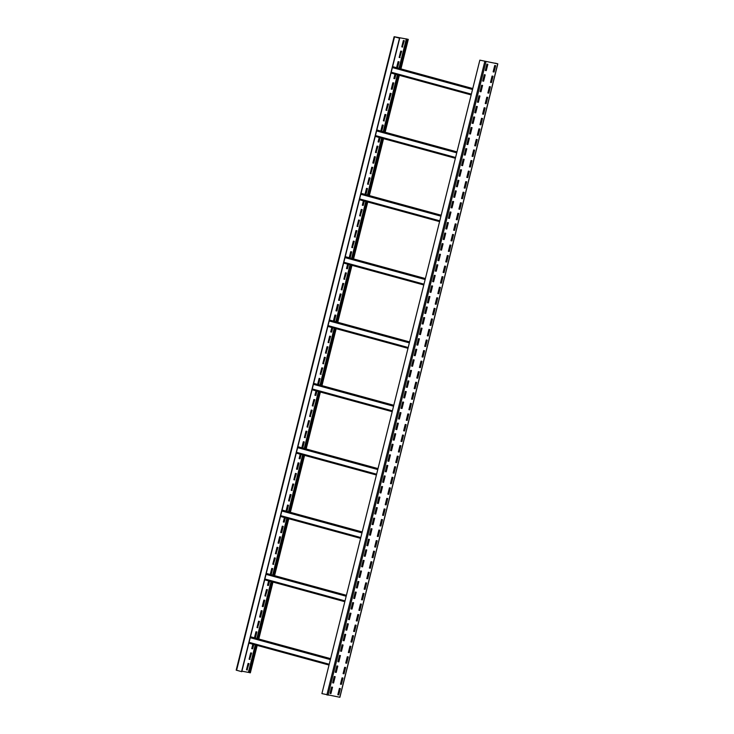 <?xml version="1.0" encoding="UTF-8"?>
<svg xmlns="http://www.w3.org/2000/svg" width="734" height="734" viewBox="0 0 734 734"><rect width="100%" height="100%" fill="white"/><g stroke="black" fill="none" stroke-linecap="round" stroke-linejoin="round"><path stroke-width="1.1" d="M407.664 39.269L394.121 36.7L399.498 38.196L394.543 36.801L407.875 39.269L407.297 39.168L400.324 68.73M256.579 645.25L249.725 672.739L250.257 672.794M398.727 75.134L384.524 132.074M382.928 138.478L368.734 195.418M367.138 201.822L352.935 258.763M351.338 265.167L337.145 322.116M335.548 328.52L321.345 385.46M319.749 391.864L305.555 448.804M303.959 455.208L289.765 512.149M288.168 518.553L273.966 575.502M272.369 581.906L258.175 638.846M248.624 663.545L247.055 669.848L246.486 669.747M251.257 652.994L249.688 659.288L249.12 659.187M253.404 644.379L252.312 648.728L251.744 648.636M256.524 631.873L255.001 637.974M259.148 621.313L257.579 627.616L257.01 627.515M261.781 610.761L260.212 617.055L259.643 616.964L261.212 610.66L262.157 610.826L260.579 617.156L259.634 616.991M264.414 600.201L262.845 606.504L262.277 606.403L263.845 600.1L264.791 600.265L263.212 606.605L262.267 606.44M267.048 589.641L265.479 595.944L264.91 595.843M269.194 581.034L268.112 585.383L267.543 585.282M272.314 568.529L270.791 574.63M274.947 557.968L273.378 564.272L272.809 564.171M277.58 547.408L276.012 553.711L275.443 553.61M280.214 536.857L278.636 543.151L278.067 543.059L279.645 536.756L280.59 536.921L279.003 543.252L278.067 543.087M282.847 526.296L281.269 532.6L280.7 532.499L282.278 526.195L283.214 526.361L281.636 532.701L280.691 532.535M284.985 517.69L283.902 522.039L283.333 521.938M288.104 505.185L286.59 511.286M290.737 494.624L289.168 500.927L288.6 500.827M293.371 484.064L291.802 490.367L291.233 490.266M296.004 473.513L294.435 479.807L293.866 479.706M298.637 462.952L297.068 469.246L296.499 469.154L298.068 462.851L299.013 463.016L297.435 469.347L296.49 469.182M300.784 454.346L299.701 458.695L299.133 458.594M303.904 441.831L302.38 447.942M306.537 431.28L304.959 437.574L304.39 437.482M309.17 420.72L307.592 427.023L307.023 426.922M311.803 410.159L310.225 416.462L309.656 416.361M314.427 399.608L312.858 405.902L312.289 405.801M316.574 390.993L315.492 395.342L314.923 395.25L316.024 390.846M319.694 378.487L318.171 384.588M322.327 367.927L320.758 374.23L320.189 374.129M324.96 357.375L323.391 363.669L322.822 363.578M327.593 346.815L326.024 353.118L325.456 353.017M330.227 336.255L328.658 342.558L328.089 342.457M332.374 327.648L331.291 331.997L330.722 331.896M335.493 315.143L333.97 321.244M338.126 304.582L336.548 310.886L335.979 310.785L337.557 304.482L338.493 304.647L336.915 310.987L335.97 310.821M340.75 294.031L339.181 300.325L338.613 300.224M343.384 283.471L341.815 289.765L341.246 289.673M346.017 272.91L344.448 279.214L343.879 279.113M348.164 264.304L347.081 268.653L346.512 268.552M351.283 251.799L349.76 257.9M353.916 241.238L352.348 247.542L351.779 247.441M356.55 230.678L354.981 236.981L354.412 236.88M359.183 220.127L357.614 226.421L357.045 226.32M361.816 209.566L360.238 215.86L359.669 215.768M363.963 200.96L362.871 205.309L362.302 205.208M367.073 188.445L365.56 194.556M369.707 177.894L368.138 184.188L367.569 184.096M372.34 167.334L370.771 173.637L370.202 173.536M374.973 156.773L373.404 163.076L372.835 162.976L374.404 156.672L375.349 156.837L373.771 163.177L372.826 163.012M377.606 146.222L376.037 152.516L375.469 152.415M379.753 137.607L378.671 141.965L378.102 141.864M382.873 125.101L381.35 131.202M385.506 114.541L383.937 120.844L383.368 120.743M388.139 103.989L386.57 110.284L385.992 110.192M390.772 93.429L389.194 99.732L388.625 99.631M393.406 82.869L391.828 89.172L391.259 89.071L392.828 82.777L393.773 82.942L392.195 89.273L391.25 89.108M395.543 74.262L394.461 78.611L393.892 78.51M398.663 61.757L397.14 67.858M401.296 51.196L399.727 57.5L399.158 57.399M403.929 40.645L402.36 46.939L401.792 46.838M236.293 670.179L241.77 671.693L399.709 38.232M399.498 38.196L241.559 671.656M479.843 60.151L497.817 63.84L479.843 60.151L321.905 693.612L339.778 697.254M494.982 63.133L497.395 63.702L494.936 63.307M330.951 693.547L330.006 693.382L331.584 687.052L332.53 687.217L330.951 693.547L330.016 693.346M333.585 682.996L332.64 682.831L334.218 676.491L335.163 676.656L333.585 682.996L332.649 682.794M336.218 672.436L335.273 672.271L336.851 665.931L337.796 666.096L336.218 672.436L335.282 672.234M338.851 661.875L337.906 661.71L339.484 655.379L340.429 655.545L338.851 661.875L337.915 661.673M341.484 651.315L340.539 651.15L342.117 644.819L343.062 644.984L341.484 651.315L340.548 651.122M344.118 640.764L343.173 640.599L344.751 634.259L345.696 634.424L344.118 640.764L343.182 640.562M346.751 630.203L345.806 630.038L347.384 623.707L348.329 623.872L346.751 630.203L345.815 630.001M349.375 619.643L348.439 619.478L350.017 613.147L350.962 613.312L349.375 619.643L348.439 619.45M352.008 609.092L351.063 608.926L352.65 602.586L353.595 602.752L352.008 609.092L351.072 608.89M354.641 598.531L353.696 598.366L355.274 592.026L356.219 592.191L354.641 598.531L353.705 598.329M357.274 587.971L356.329 587.806L357.908 581.475L358.853 581.64L357.274 587.971L356.339 587.769M359.908 577.41L358.963 577.245L360.541 570.914L361.486 571.08L359.908 577.41L358.972 577.218M362.541 566.859L361.596 566.694L363.174 560.354L364.119 560.519L362.541 566.859L361.605 566.657M365.174 556.299L364.229 556.133L365.807 549.803L366.752 549.968L365.174 556.299L364.238 556.097M367.807 545.738L366.862 545.573L368.44 539.242L369.386 539.407L367.807 545.738L366.872 545.546M370.441 535.187L369.496 535.022L371.074 528.682L372.019 528.847L370.441 535.187L369.505 534.985M373.074 524.626L372.129 524.461L373.707 518.131L374.652 518.287L373.074 524.626L372.138 524.425M375.707 514.066L374.762 513.901L376.34 507.57L377.285 507.735L375.707 514.066L374.771 513.864M378.331 503.506L377.386 503.35L378.973 497.01L379.918 497.175L378.331 503.506L377.395 503.313M380.964 492.954L380.019 492.789L381.607 486.449L382.542 486.614L380.964 492.954L380.029 492.753M383.598 482.394L382.653 482.229L384.231 475.898L385.176 476.063L383.598 482.394L382.662 482.192M386.231 471.834L385.286 471.668L386.864 465.338L387.809 465.503L386.231 471.834L385.295 471.641M388.864 461.282L387.919 461.117L389.497 454.777L390.442 454.942L388.864 461.282L387.928 461.08M391.497 450.722L390.552 450.557L392.13 444.226L393.075 444.391L391.497 450.722L390.561 450.52M394.13 440.161L393.185 439.996L394.764 433.666L395.709 433.831L394.13 440.161L393.195 439.969M396.764 429.61L395.819 429.445L397.397 423.105L398.342 423.27L396.764 429.61L395.828 429.408M399.397 419.05L398.452 418.885L400.03 412.545L400.975 412.71L399.397 419.05L398.461 418.848M402.03 408.489L401.085 408.324L402.663 401.993L403.608 402.159L402.03 408.489L401.094 408.287M404.654 397.929L403.718 397.764L405.296 391.433L406.241 391.598L404.654 397.929L403.718 397.736M407.287 387.378L406.342 387.213L407.93 380.873L408.866 381.038L407.287 387.378L406.352 387.176M409.921 376.817L408.976 376.652L410.554 370.321L411.499 370.486L409.921 376.817L408.985 376.615M412.554 366.257L411.609 366.092L413.187 359.761L414.132 359.926L412.554 366.257L411.618 366.064M415.187 355.706L414.242 355.54L415.82 349.201L416.765 349.366L415.187 355.706L414.251 355.504M417.82 345.145L416.875 344.98L418.453 338.649L419.398 338.805L417.82 345.145L416.884 344.943M420.454 334.585L419.509 334.42L421.087 328.089L422.032 328.254L420.454 334.585L419.518 334.383M423.087 324.024L422.142 323.868L423.72 317.528L424.665 317.694L423.087 324.024L422.151 323.832M425.72 313.473L424.775 313.308L426.353 306.968L427.298 307.133L425.72 313.473L424.784 313.271M428.353 302.913L427.408 302.747L428.986 296.417L429.931 296.582L428.353 302.913L427.417 302.711M430.977 292.352L430.041 292.187L431.62 285.856L432.565 286.021L430.977 292.352L430.041 292.16M433.611 281.801L432.665 281.636L434.253 275.296L435.198 275.461L433.611 281.801L432.675 281.599M436.244 271.241L435.299 271.075L436.877 264.745L437.822 264.91L436.244 271.241L435.308 271.039M438.877 260.68L437.932 260.515L439.51 254.184L440.455 254.349L438.877 260.68L437.941 260.478M441.51 250.129L440.565 249.964L442.143 243.624L443.088 243.789L441.51 250.129L440.574 249.927M444.143 239.568L443.198 239.403L444.776 233.063L445.721 233.228L444.143 239.568L443.208 239.367M446.777 229.008L445.832 228.843L447.41 222.512L448.355 222.677L446.777 229.008L445.841 228.806M449.41 218.448L448.465 218.282L450.043 211.952L450.988 212.117L449.41 218.448L448.474 218.255M452.043 207.896L451.098 207.731L452.676 201.391L453.621 201.556L452.043 207.896L451.107 207.694M454.676 197.336L453.731 197.171L455.309 190.84L456.254 191.005L454.676 197.336L453.74 197.134M457.31 186.775L456.364 186.61L457.943 180.28L458.888 180.445L457.31 186.775L456.374 186.583M459.934 176.224L458.989 176.059L460.576 169.719L461.521 169.884L459.934 176.224L458.998 176.022M462.567 165.664L461.622 165.499L463.209 159.159L464.145 159.324L462.567 165.664L461.631 165.462M465.2 155.103L464.255 154.938L465.833 148.607L466.778 148.773L465.2 155.103L464.264 154.902M467.833 144.543L466.888 144.378L468.466 138.047L469.411 138.212L467.833 144.543L466.897 144.35M470.466 133.992L469.521 133.827L471.1 127.487L472.045 127.652L470.466 133.992L469.531 133.79M473.1 123.431L472.155 123.266L473.733 116.935L474.678 117.101L473.1 123.431L472.164 123.229M475.733 112.871L474.788 112.706L476.366 106.375L477.311 106.54L475.733 112.871L474.797 112.678M478.366 102.32L477.421 102.154L478.999 95.815L479.944 95.98L478.366 102.32L477.43 102.118M480.999 91.759L480.054 91.594L481.632 85.263L482.577 85.419L480.999 91.759L480.064 91.557M483.633 81.199L482.688 81.034L484.266 74.703L485.211 74.868L483.633 81.199L482.697 80.997M486.257 70.638L485.321 70.482L486.899 64.142L487.844 64.308L486.257 70.638L485.321 70.446M338.769 694.914L337.823 694.749L339.402 688.409L340.347 688.575L338.769 694.914L337.833 694.713M341.402 684.354L340.457 684.189L342.035 677.858L342.98 678.023L341.402 684.354L340.466 684.152M344.035 673.794L343.09 673.629L344.668 667.298L345.613 667.463L344.035 673.794L343.099 673.601M346.668 663.242L345.723 663.077L347.301 656.737L348.246 656.902L346.668 663.242L345.732 663.041M349.301 652.682L348.356 652.517L349.934 646.186L350.88 646.351L349.301 652.682L348.366 652.48M351.935 642.122L350.99 641.956L352.568 635.626L353.513 635.791L351.935 642.122L350.999 641.929M354.568 631.57L353.623 631.405L355.201 625.065L356.146 625.23L354.568 631.57L353.632 631.368M357.201 621.01L356.256 620.845L357.834 614.505L358.779 614.67L357.201 621.01L356.265 620.808M359.834 610.449L358.889 610.284L360.467 603.954L361.412 604.119L359.834 610.449L358.898 610.248M362.458 599.889L361.513 599.733L363.101 593.393L364.046 593.558L362.458 599.889L361.523 599.696M365.092 589.338L364.147 589.173L365.734 582.833L366.67 582.998L365.092 589.338L364.156 589.136M367.725 578.777L366.78 578.612L368.358 572.281L369.303 572.447L367.725 578.777L366.789 578.576M370.358 568.217L369.413 568.052L370.991 561.721L371.936 561.886L370.358 568.217L369.422 568.024M372.991 557.666L372.046 557.501L373.624 551.161L374.569 551.326L372.991 557.666L372.055 557.464M375.624 547.105L374.679 546.94L376.258 540.609L377.203 540.765L375.624 547.105L374.689 546.903M378.258 536.545L377.313 536.38L378.891 530.049L379.836 530.214L378.258 536.545L377.322 536.343M380.891 525.994L379.946 525.828L381.524 519.489L382.469 519.654L380.891 525.994L379.955 525.792M383.524 515.433L382.579 515.268L384.157 508.928L385.102 509.093L383.524 515.433L382.588 515.231M386.157 504.873L385.212 504.708L386.79 498.377L387.736 498.542L386.157 504.873L385.222 504.671M388.781 494.312L387.846 494.147L389.424 487.816L390.369 487.982L388.781 494.312L387.846 494.12M391.415 483.761L390.47 483.596L392.057 477.256L392.993 477.421L391.415 483.761L390.479 483.559M394.048 473.201L393.103 473.035L394.681 466.705L395.626 466.87L394.048 473.201L393.112 472.999M396.681 462.64L395.736 462.475L397.314 456.144L398.259 456.309L396.681 462.64L395.745 462.448M399.314 452.089L398.369 451.924L399.947 445.584L400.892 445.749L399.314 452.089L398.378 451.887M401.948 441.529L401.003 441.363L402.581 435.023L403.526 435.189L401.948 441.529L401.012 441.327M404.581 430.968L403.636 430.803L405.214 424.472L406.159 424.637L404.581 430.968L403.645 430.766M407.214 420.408L406.269 420.243L407.847 413.912L408.792 414.077L407.214 420.408L406.278 420.215M409.847 409.856L408.902 409.691L410.48 403.351L411.425 403.517L409.847 409.856L408.911 409.655M412.48 399.296L411.535 399.131L413.114 392.8L414.059 392.965L412.48 399.296L411.545 399.094M415.105 388.736L414.169 388.57L415.747 382.24L416.692 382.405L415.105 388.736L414.169 388.543M417.738 378.184L416.793 378.019L418.38 371.679L419.325 371.844L417.738 378.184L416.802 377.982M420.371 367.624L419.426 367.459L421.004 361.128L421.949 361.284L420.371 367.624L419.435 367.422M423.004 357.063L422.059 356.898L423.637 350.568L424.582 350.733L423.004 357.063L422.068 356.862M425.637 346.503L424.692 346.347L426.271 340.007L427.216 340.172L425.637 346.503L424.702 346.31M428.271 335.952L427.326 335.787L428.904 329.447L429.849 329.612L428.271 335.952L427.335 335.75M430.904 325.391L429.959 325.226L431.537 318.895L432.482 319.061L430.904 325.391L429.968 325.19M433.537 314.831L432.592 314.666L434.17 308.335L435.115 308.5L433.537 314.831L432.601 314.638M436.17 304.28L435.225 304.115L436.803 297.775L437.748 297.94L436.17 304.28L435.234 304.078M438.804 293.719L437.859 293.554L439.437 287.223L440.382 287.389L438.804 293.719L437.868 293.517M441.437 283.159L440.492 282.994L442.07 276.663L443.015 276.828L441.437 283.159L440.501 282.966M444.061 272.608L443.116 272.442L444.703 266.103L445.648 266.268L444.061 272.608L443.125 272.406M446.694 262.047L445.749 261.882L447.336 255.542L448.272 255.707L446.694 262.047L445.758 261.845M449.327 251.487L448.382 251.322L449.96 244.991L450.905 245.156L449.327 251.487L448.391 251.285M451.961 240.926L451.015 240.761L452.594 234.43L453.539 234.596L451.961 240.926L451.025 240.734M454.594 230.375L453.649 230.21L455.227 223.87L456.172 224.035L454.594 230.375L453.658 230.173M457.227 219.815L456.282 219.649L457.86 213.319L458.805 213.484L457.227 219.815L456.291 219.613M459.86 209.254L458.915 209.089L460.493 202.758L461.438 202.923L459.86 209.254L458.924 209.062M462.493 198.703L461.548 198.538L463.126 192.198L464.072 192.363L462.493 198.703L461.558 198.501M465.127 188.143L464.182 187.977L465.76 181.647L466.705 181.803L465.127 188.143L464.191 187.941M467.76 177.582L466.815 177.417L468.393 171.086L469.338 171.251L467.76 177.582L466.824 177.38M470.384 167.022L469.448 166.866L471.026 160.526L471.971 160.691L470.384 167.022L469.448 166.829M473.017 156.47L472.072 156.305L473.659 149.965L474.595 150.131L473.017 156.47L472.081 156.269M475.65 145.91L474.705 145.745L476.283 139.414L477.228 139.579L475.65 145.91L474.714 145.708M478.284 135.35L477.339 135.184L478.917 128.854L479.862 129.019L478.284 135.35L477.348 135.157M480.917 124.798L479.972 124.633L481.55 118.293L482.495 118.458L480.917 124.798L479.981 124.597M483.55 114.238L482.605 114.073L484.183 107.742L485.128 107.907L483.55 114.238L482.614 114.036M486.183 103.677L485.238 103.512L486.816 97.182L487.761 97.347L486.183 103.677L485.247 103.476M488.816 93.126L487.871 92.961L489.45 86.621L490.395 86.786L488.816 93.126L487.881 92.924M491.45 82.566L490.505 82.401L492.083 76.061L493.028 76.226L491.45 82.566L490.514 82.364M494.083 72.005L493.138 71.84L494.716 65.51L495.661 65.675L494.083 72.005L493.147 71.804M332.153 687.152L330.584 693.446M334.787 676.592L333.218 682.895M337.42 666.032L335.851 672.335M340.053 655.48L338.484 661.774M342.686 644.92L341.117 651.214M345.319 634.359L343.751 640.663M347.953 623.799L346.384 630.102M350.586 613.248L349.008 619.542M353.219 602.687L351.641 608.991M355.843 592.127L354.274 598.43M358.476 581.576L356.907 587.87M361.11 571.015L359.541 577.319M363.743 560.455L362.174 566.758M366.376 549.894L364.807 556.198M369.009 539.343L367.44 545.637M371.643 528.783L370.074 535.086M374.276 518.222L372.707 524.526M376.909 507.671L375.34 513.965M379.542 497.111L377.964 503.414M382.175 486.55L380.597 492.853M384.799 475.999L383.231 482.293M387.433 465.439L385.864 471.733M390.066 454.878L388.497 461.181M392.699 444.318L391.13 450.621M395.332 433.766L393.763 440.061M397.966 423.206L396.397 429.509M400.599 412.646L399.03 418.949M403.232 402.094L401.663 408.388M405.865 391.534L404.287 397.828M408.499 380.974L406.92 387.277M411.123 370.413L409.554 376.716M413.756 359.862L412.187 366.156M416.389 349.301L414.82 355.605M419.022 338.741L417.453 345.044M421.655 328.19L420.087 334.484M424.289 317.629L422.72 323.933M426.922 307.069L425.353 313.372M429.555 296.508L427.986 302.812M432.188 285.957L430.61 292.251M434.822 275.397L433.243 281.7M437.455 264.836L435.877 271.14M440.079 254.285L438.51 260.579M442.712 243.725L441.143 250.028M445.345 233.164L443.776 239.468M447.979 222.613L446.41 228.907M450.612 212.053L449.043 218.347M453.245 201.492L451.676 207.795M455.878 190.932L454.309 197.235M458.511 180.38L456.943 186.675M461.145 169.82L459.567 176.123M463.778 159.26L462.2 165.563M466.402 148.708L464.833 155.002M469.035 138.148L467.466 144.451M471.668 127.588L470.099 133.891M474.302 117.027L472.733 123.33M476.935 106.476L475.366 112.77M479.568 95.915L477.999 102.219M482.201 85.355L480.632 91.658M484.835 74.804L483.266 81.098M487.468 64.243L485.89 70.547M339.97 688.51L338.402 694.814M342.604 677.959L341.035 684.253M345.237 667.399L343.668 673.693M347.87 656.838L346.301 663.141M350.503 646.278L348.934 652.581M353.137 635.727L351.568 642.021M355.77 625.166L354.201 631.469M358.403 614.606L356.834 620.909M361.036 604.054L359.467 610.349M363.669 593.494L362.091 599.797M366.303 582.934L364.725 589.237M368.927 572.373L367.358 578.676M371.56 561.822L369.991 568.116M374.193 551.262L372.624 557.565M376.826 540.701L375.257 547.004M379.46 530.15L377.891 536.444M382.093 519.589L380.524 525.893M384.726 509.029L383.157 515.332M387.359 498.478L385.79 504.772M389.993 487.917L388.414 494.211M392.626 477.357L391.048 483.66M395.25 466.796L393.681 473.1M397.883 456.245L396.314 462.539M400.516 445.685L398.947 451.988M403.149 435.124L401.581 441.428M405.783 424.573L404.214 430.867M408.416 414.013L406.847 420.316M411.049 403.452L409.48 409.756M413.682 392.892L412.113 399.195M416.316 382.341L414.738 388.635M418.949 371.78L417.371 378.083M421.573 361.22L420.004 367.523M424.206 350.668L422.637 356.963M426.839 340.108L425.27 346.411M429.473 329.548L427.904 335.851M432.106 318.996L430.537 325.29M434.739 308.436L433.17 314.73M437.372 297.876L435.803 304.179M440.005 287.315L438.437 293.618M442.639 276.764L441.07 283.058M445.272 266.203L443.694 272.507M447.905 255.643L446.327 261.946M450.529 245.092L448.96 251.386M453.162 234.531L451.594 240.825M455.796 223.971L454.227 230.274M458.429 213.41L456.86 219.714M461.062 202.859L459.493 209.153M463.695 192.299L462.126 198.602M466.329 181.738L464.76 188.042M468.962 171.187L467.393 177.481M471.595 160.627L470.017 166.93M474.228 150.066L472.65 156.37M476.852 139.506L475.283 145.809M479.486 128.955L477.917 135.249M482.119 118.394L480.55 124.697M484.752 107.834L483.183 114.137M487.385 97.283L485.816 103.577M490.018 86.722L488.449 93.025M492.652 76.162L491.083 82.465M495.285 65.61L493.716 71.904M241.899 671.188L249.376 672.564M247.422 669.949L246.477 669.784L248.055 663.444L249 663.609L247.055 669.848M250.055 659.389L249.11 659.224L250.689 652.893L251.634 653.058L249.688 659.288M253.771 644.48L252.679 648.828L251.734 648.663L252.845 644.232M254.441 637.828L255.955 631.772L256.891 631.937L255.368 638.075M257.946 627.717L257.001 627.552L258.579 621.221L259.524 621.386L257.579 627.616M265.846 596.045L264.901 595.88L266.479 589.54L267.424 589.705L265.479 595.944M269.562 581.135L268.479 585.484L267.534 585.319L268.635 580.888M270.24 574.483L271.745 568.428L272.69 568.593L271.158 574.731M273.745 564.373L272.8 564.207L274.378 557.868L275.323 558.033L273.378 564.272M276.379 553.812L275.433 553.647L277.012 547.316L277.957 547.481L276.012 553.711M285.352 517.791L284.269 522.14L283.324 521.975L284.434 517.534M286.031 511.13L287.535 505.084L288.48 505.249L286.957 511.387M289.535 501.019L288.59 500.863L290.169 494.523L291.114 494.688L289.168 500.927M292.169 490.468L291.224 490.303L292.802 483.963L293.747 484.128L291.802 490.367M294.802 479.908L293.857 479.742L295.435 473.412L296.38 473.577L294.435 479.807M301.151 454.447L300.068 458.796L299.123 458.631L300.224 454.19M301.821 447.786L303.335 441.74L304.28 441.905L302.747 448.043M305.326 437.675L304.39 437.51L305.968 431.179L306.913 431.344L304.959 437.574M307.959 427.124L307.014 426.959L308.601 420.619L309.546 420.784L307.592 427.023M310.592 416.563L309.647 416.398L311.225 410.058L312.17 410.223L310.225 416.462M313.225 406.003L312.28 405.838L313.858 399.507L314.803 399.672L312.858 405.902M316.941 391.094L315.859 395.442L314.914 395.277M317.62 384.442L319.125 378.386L320.07 378.551L318.538 384.689M321.125 374.331L320.18 374.166L321.758 367.835L322.703 368L320.758 374.23M323.758 363.77L322.813 363.605L324.391 357.274L325.336 357.44L323.391 363.669M326.391 353.219L325.446 353.054L327.025 346.714L327.97 346.879L326.024 353.118M329.025 342.659L328.08 342.494L329.658 336.163L330.603 336.319L328.658 342.558M332.741 327.749L331.658 332.098L330.713 331.933L331.814 327.502M333.41 321.097L334.924 315.042L335.869 315.207L334.337 321.345M339.548 300.426L338.603 300.261L340.181 293.93L341.127 294.095L339.181 300.325M342.182 289.866L341.237 289.701L342.815 283.37L343.76 283.535L341.815 289.765M344.815 279.315L343.87 279.149L345.448 272.809L346.393 272.975L344.448 279.214M348.531 264.405L347.448 268.754L346.503 268.589L347.613 264.148M349.21 257.744L350.714 251.698L351.659 251.863L350.127 258.001M352.715 247.642L351.769 247.477L353.348 241.137L354.293 241.303L352.348 247.542M355.348 237.082L354.403 236.917L355.981 230.577L356.926 230.742L354.981 236.981M357.981 226.522L357.036 226.356L358.614 220.026L359.559 220.191L357.614 226.421M360.605 215.961L359.669 215.796L361.247 209.465L362.192 209.63L360.238 215.86M364.33 201.061L363.238 205.41L362.293 205.245L363.403 200.804M365 194.4L366.505 188.354L367.45 188.519L365.927 194.657M368.505 184.289L367.56 184.124L369.138 177.793L370.083 177.958L368.138 184.188M371.138 173.738L370.193 173.573L371.771 167.233L372.716 167.398L370.771 173.637M376.404 152.617L375.459 152.452L377.037 146.121L377.982 146.286L376.037 152.516M380.12 137.708L379.038 142.057L378.093 141.901L379.194 137.46M380.79 131.056L382.304 125L383.249 125.165L381.717 131.303M384.304 120.945L383.359 120.78L384.937 114.449L385.882 114.614L383.937 120.844M386.928 110.384L385.992 110.219L387.57 103.889L388.515 104.054L386.57 110.284M389.561 99.833L388.616 99.668L390.204 93.328L391.149 93.493L389.194 99.732M395.91 74.363L394.828 78.712L393.883 78.547L394.993 74.116M396.589 67.712L398.094 61.656L399.039 61.821L397.507 67.959M400.094 57.601L399.149 57.435L400.727 51.096L401.672 51.261L399.727 57.5M402.727 47.04L401.782 46.875L403.361 40.544L404.306 40.709L402.36 46.939M407.297 39.168L399.957 68.629M398.36 75.033L384.157 131.973M382.561 138.377L368.367 195.317M366.771 201.722L352.568 258.671M350.971 265.075L336.778 322.015M335.181 328.419L320.978 385.359M319.382 391.763L305.188 448.703M303.592 455.108L289.398 512.048M287.801 518.461L273.599 575.401M272.002 581.805L257.808 638.745M256.212 645.149L249.725 672.739M494.78 65.519L493.211 71.822M492.147 76.079L490.578 82.373M489.514 86.63L487.945 92.934M486.881 97.191L485.312 103.494M484.247 107.751L482.678 114.045M481.614 118.302L480.045 124.606M478.981 128.863L477.412 135.166M476.348 139.423L474.779 145.727M473.714 149.984L472.146 156.278M471.09 160.535L469.512 166.838M468.457 171.095L466.879 177.399M465.824 181.656L464.255 187.95M463.191 192.207L461.622 198.51M460.557 202.767L458.989 209.071M457.924 213.328L456.355 219.622M455.291 223.888L453.722 230.182M452.658 234.44L451.089 240.743M450.025 245L448.456 251.303M447.391 255.56L445.822 261.854M444.767 266.112L443.189 272.415M442.134 276.672L440.556 282.975M439.501 287.233L437.932 293.527M436.868 297.784L435.299 304.087M434.234 308.344L432.665 314.647M431.601 318.905L430.032 325.208M428.968 329.465L427.399 335.759M426.335 340.016L424.766 346.32M423.702 350.577L422.133 356.88M421.068 361.137L419.499 367.431M418.444 371.688L416.866 377.992M415.811 382.249L414.233 388.552M413.178 392.809L411.609 399.103M410.545 403.37L408.976 409.664M407.911 413.921L406.342 420.224M405.278 424.481L403.709 430.785M402.645 435.042L401.076 441.336M400.012 445.593L398.443 451.896M397.378 456.153L395.809 462.457M394.745 466.714L393.176 473.008M392.112 477.274L390.543 483.568M389.488 487.826L387.91 494.129M386.855 498.386L385.277 504.689M384.221 508.946L382.653 515.24M381.588 519.498L380.019 525.801M378.955 530.058L377.386 536.361M376.322 540.619L374.753 546.913M373.689 551.17L372.12 557.473M371.055 561.73L369.486 568.033M368.422 572.291L366.853 578.594M365.789 582.851L364.22 589.145M363.165 593.402L361.587 599.706M360.532 603.963L358.954 610.266M357.898 614.523L356.329 620.817M355.265 625.074L353.696 631.378M352.632 635.635L351.063 641.938M349.999 646.195L348.43 652.489M347.365 656.756L345.797 663.05M344.732 667.307L343.163 673.61M342.099 677.867L340.53 684.171M339.466 688.428L337.897 694.722M408.187 39.361L400.828 68.868M399.232 75.272L385.038 132.212M383.442 138.616L369.248 195.556M367.651 201.96L353.449 258.909M351.852 265.313L337.658 322.254M336.062 328.658L321.859 385.598M320.263 392.002L306.069 448.942M304.472 455.346L290.269 512.295M288.673 518.699L274.479 575.639M272.883 582.044L258.689 638.984M257.093 645.388L250.248 672.83M394.543 36.838L236.605 670.298M471.375 94.126L391.231 72.226M472.531 89.484L392.396 67.574M497.707 63.821L339.769 697.291M485.954 61.775L328.015 695.236M484.798 61.5L326.859 694.97M471.173 94.934L391.029 73.033L471.173 94.934M472.769 88.53L392.626 66.629L472.769 88.53M472.751 88.594L392.617 66.693M329.227 664.242L249.092 642.342M329.025 665.05L248.89 643.149L329.025 665.05M330.612 658.71L250.468 636.809M330.392 659.6L250.248 637.699M330.621 658.646L250.487 636.745L330.621 658.646M406.352 38.856L398.993 68.363M397.397 74.767L383.203 131.716M381.607 138.12L367.413 195.06M365.816 201.465L351.614 258.405M350.017 264.809L335.823 321.749M334.227 328.153L320.024 385.102M318.428 391.506L304.234 448.446M302.637 454.851L288.444 511.791M286.838 518.195L272.644 575.135M271.048 581.539L256.854 638.488M255.258 644.892L248.413 672.326M406.93 38.994L399.571 68.519M397.975 74.923L383.772 131.872M382.175 138.276L367.982 195.216M366.385 201.621L352.192 258.561M350.595 264.965L336.392 321.905M334.796 328.309L320.602 385.258M319.006 391.662L304.803 448.602M303.206 455.007L289.012 511.947M287.416 518.351L273.213 575.291M271.617 581.695L257.423 638.644M255.827 645.048L248.991 672.463M345.026 600.898L264.882 578.998M344.824 601.706L264.68 579.805L344.824 601.706M346.402 595.366L266.258 573.465M346.182 596.247L266.038 574.346M346.42 595.302L266.277 573.401L346.42 595.302M360.816 537.554L280.672 515.644M360.614 538.352L280.471 516.452L360.614 538.352M362.192 532.022L282.058 510.121M361.972 532.902L281.838 511.002M362.211 531.957L282.067 510.047L362.211 531.948M376.615 474.201L296.472 452.3M376.414 475.008L296.27 453.107L376.414 475.008M377.992 468.677L297.848 446.777M377.771 469.558L297.628 447.657M378.01 468.604L297.866 446.703L378.01 468.604M392.406 410.856L312.262 388.956M392.204 411.664L312.06 389.763L392.204 411.664M393.782 405.324L313.638 383.423M393.562 406.214L313.418 384.313M393.8 405.26L313.657 383.359L393.8 405.26M408.196 347.512L328.061 325.612M407.994 348.32L327.859 326.419L407.994 348.32M409.581 341.98L329.438 320.079M409.361 342.87L329.217 320.96M409.59 341.916L329.456 320.015L409.59 341.916M423.995 284.168L343.851 262.267M423.793 284.966L343.65 263.066L423.793 284.966M425.371 278.636L345.228 256.735M425.151 279.516L345.008 257.616M425.39 278.571L345.246 256.661L425.39 278.562M439.785 220.815L359.642 198.914M439.583 221.622L359.449 199.721L439.583 221.622M441.162 215.291L361.027 193.391M440.941 216.172L360.807 194.271M441.18 215.218L361.045 193.317L441.18 215.218M455.585 157.471L375.441 135.57M455.383 158.278L375.239 136.377L455.383 158.278M456.961 151.938L376.817 130.037M456.741 152.828L376.597 130.927M456.979 151.874L376.836 129.973L456.979 151.874M250.358 672.839L257.194 645.415M258.79 639.011L272.993 582.071M274.589 575.667L288.783 518.727M290.38 512.323L304.573 455.383M306.179 448.979L320.373 392.029M321.969 385.625L336.163 328.685M337.759 322.281L351.962 265.341M353.559 258.937L367.752 201.997M369.349 195.593L383.552 138.643M385.148 132.239L399.342 75.299M400.938 68.895L408.297 39.37M236.183 670.16L394.121 36.7M497.817 63.84L339.879 697.3"/></g></svg>
